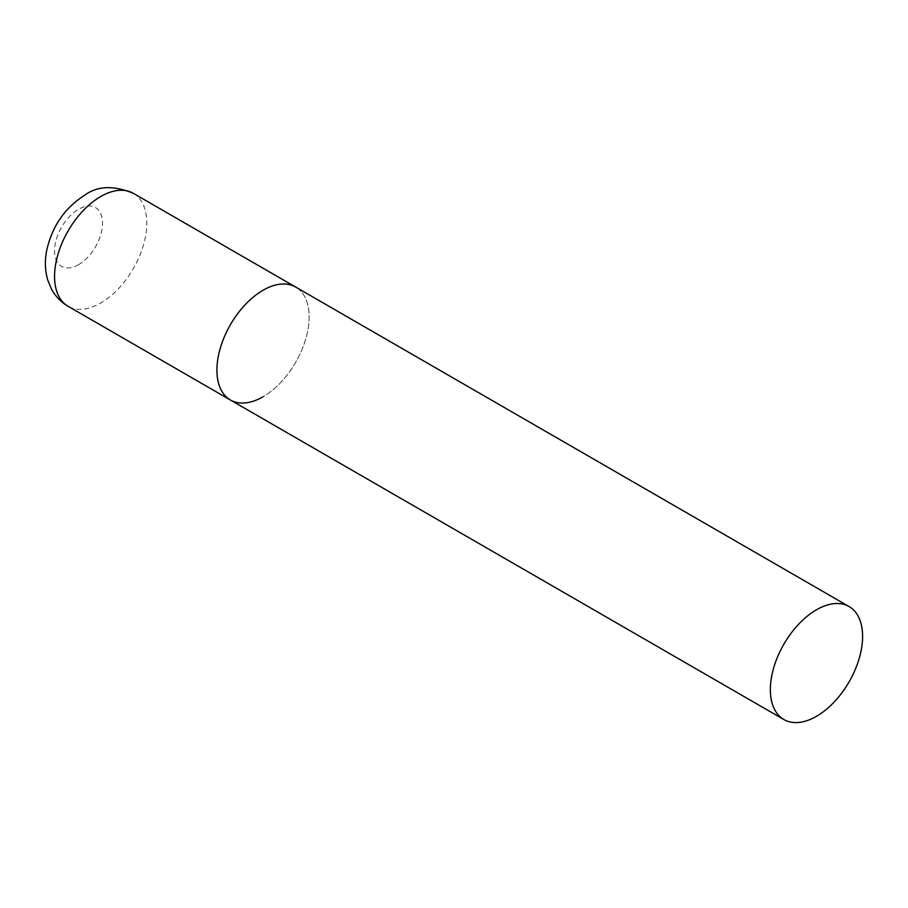 <?xml version="1.0" encoding="UTF-8"?>
<svg xmlns="http://www.w3.org/2000/svg" width="908" height="908" viewBox="0 0 908 908"><rect width="100%" height="100%" fill="white"/><g stroke="black" fill="none" stroke-linecap="round" stroke-linejoin="round"><path stroke-width="0.68" stroke-dasharray="4.54 3.41" d="M230.416 400.008A65.228 37.659 120 0 0 280.674 382.529A65.228 37.659 120 0 0 309.151 316.892A65.228 37.659 120 0 0 295.645 287.03A65.228 37.659 -60 0 1 305.633 339.297A65.228 37.659 -60 0 1 263.025 396.773M133.294 193.302A65.228 37.659 -60 0 1 143.294 245.569A65.228 37.659 -60 0 1 100.686 303.045A65.228 37.659 -60 0 1 68.066 306.28M78.542 264.705A33.914 19.579 -60 0 1 54.559 250.858A33.914 19.579 -60 0 1 78.542 209.317A33.914 19.579 -60 0 1 102.525 223.164A33.914 19.579 -60 0 1 78.542 264.705"/><path stroke-width="1.36" d="M263.025 396.773A65.228 37.659 -60 0 1 230.416 400.008A65.228 37.659 -60 0 1 220.417 347.741A65.228 37.659 -60 0 1 263.025 290.265A65.228 37.659 -60 0 1 295.645 287.03A65.228 37.659 120 0 0 245.376 304.509A65.228 37.659 120 0 0 216.91 370.146A65.228 37.659 120 0 0 230.416 400.008L68.066 306.28A65.228 37.659 -60 0 1 58.067 254.013A65.228 37.659 -60 0 1 100.686 196.537A65.228 37.659 -60 0 1 133.294 193.302C113.75 185.277 97.667 185.834 85.023 194.982C64.843 207.819 52.062 226.319 46.694 250.472C44.662 260.573 44.991 270.346 47.659 279.789L51.336 288.801C55.286 296.201 60.859 302.035 68.066 306.28M862.6 636.417A65.228 37.659 120 0 0 849.094 606.567A65.228 37.659 120 0 0 798.824 624.034A65.228 37.659 120 0 0 770.359 689.683A65.228 37.659 120 0 0 783.865 719.533A65.228 37.659 120 0 0 834.134 702.066A65.228 37.659 120 0 0 862.6 636.417M849.094 606.567L133.294 193.302M230.416 400.008L783.865 719.533"/></g></svg>

